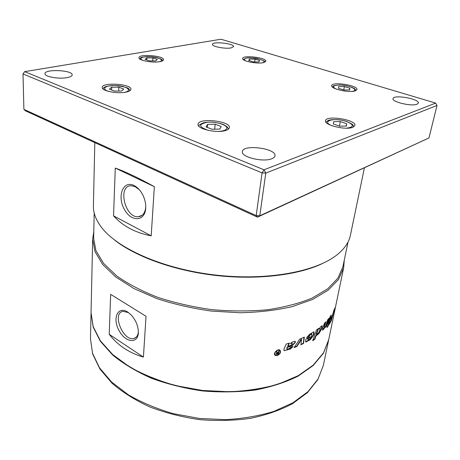 <?xml version="1.0" encoding="UTF-8"?>
<svg xmlns="http://www.w3.org/2000/svg" width="460" height="460" viewBox="0 0 460 460"><rect width="100%" height="100%" fill="white"/><g stroke="black" fill="none" stroke-linecap="round" stroke-linejoin="round"><path stroke-width="0.69" d="M312.852 340.222L314.502 339.054L315.681 335.725L318.498 333.529L321.224 328.969L321.988 325.691M319.459 328.313L319.959 328.135M314.502 339.054L314.818 339.227L312.662 340.733L316.578 329.883L318.636 328.365L316.486 334.506L316.169 334.339L318.119 328.756M316.486 334.506L318.354 333.069L319.585 331.079L320.183 328.244L319.171 328.969L320.522 326.865L322.098 325.674L322.172 327.25L321.551 329.124L318.826 333.69L315.997 335.898L314.818 339.227M315.681 335.725L315.997 335.898M286.954 348.985L286.775 348.22L287.23 347.202L291.789 345.661L295.044 342.361L295.142 341.222M290.691 343.281L292.077 343.177M287.23 347.202L287.115 349.174L287.534 349.186L289.104 348.668L290.346 347.513L293.175 346.495L290.392 348.996L284.084 350.721L283.883 349.261L286.235 344.046L289.403 343.056L287.948 346.334L287.713 346.115L289.006 343.183M284.084 350.721L290.151 348.784L292.675 346.679M287.948 346.334L290.841 345.374L292.249 343.988L292.163 343.206L290.421 343.672L292.255 342.091L295.171 341.234L295.354 342.459L292.037 345.88L287.465 347.426M329.32 323.564L330.976 320.603L333.977 309.994M334.846 307.912L331.327 320.712L328.992 324.754L332.315 316.67L334.846 307.912M311.587 333.92L309.988 334.604L308.74 336.191L306.906 337.203M309.712 337.077L307.889 338.41L307.959 339.882M313.916 331.85L313.145 335.179L309.925 339.589L305.572 341.815L305.854 342.004L305.612 340.112L306.003 339.123L310.19 336.795L309.873 337.628L308.183 338.6L307.976 339.135L308.073 339.957L309.678 339.141L310.92 337.496L311.868 334.96L311.765 334.023L310.287 334.788L309.039 336.375L306.63 337.697L309.672 334.276L313.415 332.022L313.973 331.855L314.14 333.483L313.455 335.351L310.23 339.773L305.854 342.004M308.74 336.191L309.039 336.375M307.889 338.41L308.183 338.6M309.574 337.445L309.873 337.628M294.429 347.191L296.694 346.271L301.242 339.123L301.518 339.325L296.959 346.483L294.147 347.61L299.638 339.227L304.347 337.077L303.56 343.459L300.874 344.753L301.518 339.325M300.915 344.402L303.278 343.263L304.02 337.237M277.161 355.367C280.025 353.918 280.87 352.256 279.703 350.382C277.598 348.795 273.108 353.631 275.419 355.131L277.161 355.367M279.835 350.48L278.007 349.928M274.781 352.716L275.086 354.786M276.937 355.413L274.81 355.016M280.094 350.227L280.272 352.245M277.115 355.655L275.172 355.39C272.608 353.717 277.593 348.352 279.939 350.106C281.238 352.188 280.295 354.039 277.115 355.655L276.908 355.419M324.426 327.313L324.156 326.33L325.387 322.368M322.471 329.923L324.518 327.347M325.956 321.764L324.49 326.473L324.507 327.347L325.174 326.715L323.955 328.946L322.667 330.113L322.621 328.791L324.346 323.42L325.956 321.764M325.559 326.669L326.422 325.634L328.371 318.993M328.975 318.222L326.767 325.766L325.312 327.48L327.595 319.93L328.975 318.222M326.422 325.634L326.767 325.766M330.602 315.98L328.831 322.402L328.21 323.294M329.176 322.529L327.928 324.277L330.079 316.739L331.257 314.991L329.176 322.529L328.831 322.402M331.723 316.537L331.068 317.998M330.711 319.338L332.448 315.18L331.947 317.13L330.711 319.338M331.597 317.02L331.947 317.13M327.238 326.657L328.003 325.369M327.365 326.226L328.635 324.472L328.244 325.864L326.962 327.618L327.365 326.226M327.899 325.737L328.244 325.864M276.966 352.854L278.421 352.757L276.604 353.7L277.219 354.033L278.248 353.774L278.421 352.757M276.632 353.061L276.598 353.826M276.759 351.509L277.288 352.268M278.881 350.991L278.616 354.004L276.333 354.372L276.161 353.809L277.219 352.751L276.73 352.383M278.409 353.774L276.184 354.171M276.782 352.423L276.27 351.63L276.816 351.497L277.506 352.504L278.478 352.406L278.714 351.032L279.139 350.922L278.616 354.004M344.252 260.251L343.672 267.651L338.606 279.335L328.244 290.133L312.622 299.443L292.146 306.647C276.328 310.264 259.037 312.3 240.269 312.76L211.594 311.092C192.343 308.407 174.139 304.25 156.975 298.615L134.113 288.644L115.782 277.012L102.655 264.431L94.984 251.574L92.678 239.056L93.777 231.713M110.664 294.36L146.033 316.296L143.411 357.092C129.179 352.964 117.777 345.368 109.21 334.305L110.664 294.36L146.033 316.296M248.641 60.45L249.527 59.075L255.007 59.139L259.658 60.565L258.853 61.95L253.316 61.899L248.641 60.45M249.331 60.662L249.527 59.075M255.007 59.139L254.662 61.91M121.555 91.028L114.31 91.057L109.376 89.131L111.688 87.199L118.829 87.181L123.763 89.079L121.555 91.028M118.691 91.04L118.829 87.181M111.596 89.999L111.688 87.199M340.296 121.538L346.667 123.7L346.455 126.046L339.75 126.207L333.333 123.999L333.667 121.681L340.296 121.538L339.451 126.103M346.225 126.051L346.667 123.7M328.659 339.934L323.391 353.291L313.191 365.516L298.103 376.148C285.752 382.26 271.475 386.889 255.283 390.034C238.286 392.167 220.691 392.466 202.498 390.937C184.431 388.338 167.354 384.083 151.277 378.183C136.2 371.479 123.332 363.756 112.671 355.022L100.36 341.268L93.179 327.06L91.051 312.863M23.897 109.348L25.622 110.912L257.445 217.154L428.979 137.937L259.785 215.786L256.185 215.585L23.897 109.348L23 73.945L24.673 71.645L220.99 39.232L435.695 103.092L264.023 169.809L24.673 71.645L23 73.945L262.073 172.885L264.023 169.809L265.782 173.115L437 105.461L435.695 103.092M262.073 172.885L265.782 173.115L259.785 215.786L257.445 217.154L256.185 215.585L262.073 172.885M437 105.461L428.979 137.937M352.791 127.316C345.736 130.393 323.886 125.051 325.513 120.744C325.898 114.856 356.569 119.778 354.896 125.499L352.791 127.316M355.154 90.879C349.151 93.041 330.418 88.826 331.706 85.658C331.901 81.311 358.259 85.347 356.948 89.55L355.154 90.879M159.953 61.646C152.823 63.135 138.259 60.398 138.931 57.73C138.65 53.601 164.318 55.723 163.524 59.742C163.427 60.576 162.236 61.209 159.953 61.646M126.345 92.046C117.869 94.093 101.522 90.959 102.229 87.463C101.844 81.949 131.784 83.887 130.922 89.274C130.807 90.459 129.283 91.385 126.345 92.046M263.425 62.646C257.261 64.187 241.799 61.065 242.684 58.5C242.627 54.763 266.771 57.626 265.811 61.243L263.425 62.646M225.693 130.462C217.005 133.486 196.845 128.944 198.059 124.321C198.07 117.495 230.753 120.922 229.379 127.598C229.218 128.783 227.987 129.737 225.693 130.462M271.722 158.763C263.028 162.501 240.821 157.01 242.374 151.622C242.661 143.934 276.69 148.327 274.971 155.848C274.781 157.032 273.694 158.004 271.722 158.763M231.144 47.909C225.342 49.134 211.767 46.523 212.486 44.355C212.347 41.13 234.376 43.504 233.582 46.627L231.144 47.909M67.114 77.608C58.897 79.275 44.482 76.728 44.976 73.726C44.43 68.804 72.818 70.075 72.174 74.894C72.082 76.073 70.397 76.975 67.114 77.608M416.996 104.224C411.585 106.645 391.575 101.89 393.064 98.607C393.415 94.265 419.796 98.923 418.324 103.109L416.996 104.224M133.987 185.489C137.758 187.427 140.835 190.865 143.209 195.81C144.929 199.605 145.774 203.406 145.751 207.213C145.682 221.726 131.129 222.525 124.24 209.133C116.92 196.109 123.142 180.032 133.987 185.489M139.345 189.761L135.263 186.72L131.341 185.748C117.248 185.236 124.85 218.143 138.339 216.74C142.669 216.246 145.141 213.009 145.751 207.034M127.661 312.024L131.405 315.18C135.982 320.465 138.299 326.243 138.362 332.522C138.109 344.465 124.982 342.51 118.812 330.159C112.269 318.038 117.909 305.722 127.661 312.024M128.484 312.576L123.015 311.351C111.625 313.047 123.165 341.705 133.894 338.439C136.47 337.715 137.965 335.535 138.368 331.907M364.395 167.894L350.393 235.319C349.054 241.931 344.96 248.135 338.106 253.943C317.751 271.308 268.272 281.083 215.7 275.068C163.127 269.1 117.116 248.452 101.188 226.947C95.812 219.753 93.219 212.779 93.403 206.034L94.806 142.617M115.282 168.072C125.35 171.66 138.379 177.859 154.353 186.685L151.202 235.825C135.504 232.852 122.952 226.193 113.534 215.843L115.282 168.072L154.353 186.685M143.411 357.092L109.21 334.305M151.202 235.825L113.534 215.843M348.03 241.989L342.941 266.582L337.916 278.168L327.629 288.874L312.11 298.103C299.299 303.353 284.401 307.24 267.415 309.77C249.544 311.38 230.995 311.328 211.761 309.626C192.642 306.958 174.553 302.835 157.504 297.246C141.525 290.961 127.88 283.82 116.581 275.822L103.54 263.344L95.921 250.596L93.633 238.177L94.202 213.066M322.161 263.666C297.953 275.143 257.232 280.151 215.659 275.436C174.093 270.681 135.539 256.634 114.534 240.011M212.094 129.266L206.022 126.897L207.632 124.39L215.177 124.223L221.225 126.552L219.748 129.082L212.094 129.266M207.339 127.409L207.632 124.39M214.67 129.202L215.177 124.223M152.714 60.887L152.881 57.971L157.303 59.466L155.658 60.921L149.517 60.858L145.09 59.334L146.815 57.897L152.881 57.971M146.815 57.897L146.705 59.892M349.87 88.251L349.715 89.976L343.971 90.005L338.445 88.291L338.692 86.578L344.373 86.56L349.87 88.251L349.542 89.976M343.752 89.936L344.373 86.56M321.839 327.094L322.172 327.25M321.224 328.969L321.551 329.124M319.596 328.204L319.924 328.359M318.498 333.529L318.826 333.69M332.787 314.973L333.143 315.071M330.976 320.603L331.327 320.712M309.988 334.604L310.287 334.788M311.121 333.931L311.426 334.115M307.683 338.945L307.976 339.135M306.331 341.659L306.624 341.855M309.925 339.589L310.23 339.773M313.145 335.179L313.455 335.351M313.829 333.304L314.14 333.483M324.156 326.33L324.49 326.473M322.661 329.774L322.995 329.918M323.616 328.802L323.955 328.946M328.44 322.5L328.624 323.328M343.672 267.651L328.704 339.721L323.478 352.86L313.283 365.073L298.189 375.699L278.616 384.065C263.586 388.355 247.221 390.925 229.528 391.782L202.555 390.471L175.973 385.681C158.924 380.868 143.56 374.676 129.875 367.12L112.688 354.568L100.378 340.82L93.184 326.623L91.051 312.645L92.678 239.056M246.037 60.99C244.668 60.306 244.162 59.668 244.519 59.087C246.928 55.436 271.492 60.726 261.953 62.882M108.928 91.482C100.142 88.901 105.932 84.795 116.719 85.577C127.489 86.175 132.882 90.959 124.033 92.425M332.528 125.936C319.982 121.302 334.167 117.076 346.541 121.515C354.361 124.861 354.298 127.087 346.351 128.19M323.368 365.389L318.101 378.988L307.976 391.65L293.083 402.69L273.838 411.412C259.089 415.915 243.052 418.657 225.739 419.641L199.364 418.445L173.397 413.672C156.751 408.825 141.743 402.546 128.38 394.841L111.596 382.007L99.567 367.902L92.546 353.286L90.476 338.853L92.655 353.959L99.889 368.989L112.05 383.255C122.486 392.219 135.016 400.085 149.632 406.864C165.215 412.804 181.752 417.047 199.237 419.595C216.85 421.049 233.916 420.635 250.43 418.347C266.196 415.035 280.174 410.182 292.359 403.799L307.418 392.633L317.848 379.615L323.368 365.389L328.612 340.147M208.328 130.393C198.358 126.828 198.105 124.12 207.569 122.256C216.723 121.428 228.677 125.453 226.653 128.794C225.624 130.341 222.778 131.215 218.126 131.416M143.002 60.444C137.695 58.322 143.135 56.028 151.363 56.758C159.597 57.385 164.674 60.524 159.212 61.766M335.788 88.901C332.022 86.629 333.155 85.347 339.192 85.06C349.059 84.853 360.404 90.361 351.894 91.39M320.183 328.244L319.855 328.089M311.46 333.845L311.765 334.023M264.943 62.157C263.385 61.536 267.858 61.559 257.071 58.489C252.183 57.615 246.525 57.885 245.876 58.224L243.311 59.587M130.088 90.591L129.059 89.171C129.007 87.895 124.373 86.658 115.161 85.456C100.418 86.273 104.501 88.682 102.971 88.883M353.843 126.805L353.05 125.229C352.118 124.924 355.143 125.327 346.673 121.486C339.227 118.795 328.71 119.456 327.802 120.79C325.622 122.222 326.721 121.624 326.025 122.291M91.045 313.082L90.476 338.853M142.215 215.24L138.339 216.74M136.154 337.209L133.894 338.439M328.704 339.721L323.426 352.981L313.174 365.257L298.057 375.9C285.695 382.018 271.429 386.641 255.248 389.781C238.274 391.909 220.702 392.213 202.538 390.684C184.489 388.091 167.434 383.841 151.374 377.947C136.309 371.249 123.447 363.532 112.775 354.792L100.441 341.021L93.207 326.749L91.051 312.645M228.436 129.122L227.803 127.771C227.102 127.219 228.482 127.512 223.853 124.746C221.283 123.648 217.66 122.797 212.98 122.199C209.093 122.055 205.953 122.256 203.561 122.797C200.428 124.085 198.795 125.16 198.68 126.011M162.702 60.766C161.046 60.363 166.204 59.415 151.369 56.729C137.114 56.701 141.3 58.661 139.639 58.886M355.977 90.562L354.988 89.154C354.677 88.004 346.644 85.02 339.095 85.014C331.022 85.652 333.73 86.382 332.258 86.9"/></g></svg>
